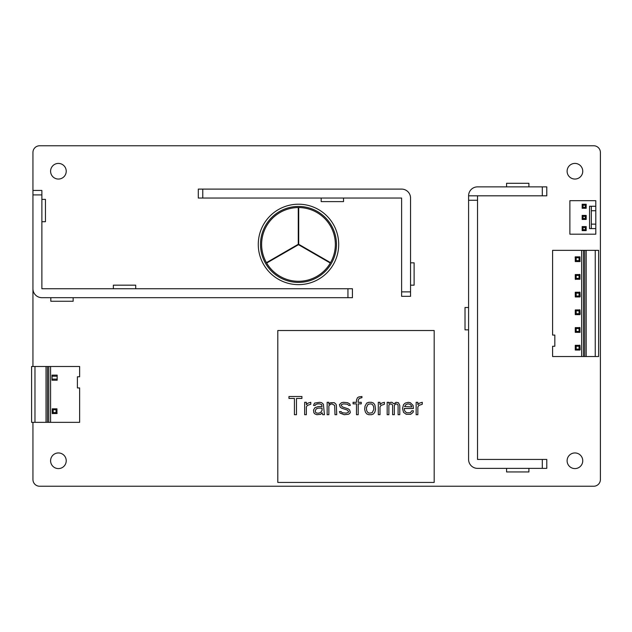 <?xml version="1.0" encoding="UTF-8"?>
<svg xmlns="http://www.w3.org/2000/svg" width="632" height="632" viewBox="0 0 632 632"><rect width="100%" height="100%" fill="white"/><g stroke="black" fill="none" stroke-linecap="round" stroke-linejoin="round"><path stroke-width="0.95" d="M582.751 171.233A7.821 7.821 0 0 0 574.93 163.411A7.821 7.821 0 0 0 567.109 171.233A7.821 7.821 0 0 0 574.93 179.054A7.821 7.821 0 0 0 582.751 171.233M32.943 422.342L32.943 479.538A6.699 6.699 0 0 0 39.642 486.237L593.701 486.237A6.699 6.699 0 0 0 600.4 479.538L600.4 152.462A6.699 6.699 0 0 0 593.701 145.763L39.642 145.763A6.699 6.699 0 0 0 32.943 152.462L32.943 366.489M582.751 460.768A7.821 7.821 0 0 0 574.93 452.947A7.821 7.821 0 0 0 567.109 460.768A7.821 7.821 0 0 0 574.93 468.589A7.821 7.821 0 0 0 582.751 460.768M66.226 460.768A7.821 7.821 0 0 0 58.413 452.947A7.821 7.821 0 0 0 50.592 460.768A7.821 7.821 0 0 0 58.413 468.589A7.821 7.821 0 0 0 66.226 460.768M66.226 171.233A7.821 7.821 0 0 0 58.413 163.411A7.821 7.821 0 0 0 50.592 171.233A7.821 7.821 0 0 0 58.413 179.054A7.821 7.821 0 0 0 66.226 171.233M347.948 297.68L347.948 288.745L352.419 288.745L352.419 297.68L41.878 297.68A8.935 8.935 0 0 1 32.943 288.745M347.948 288.745L41.878 288.745L41.878 194.909L32.943 194.909M32.943 190.445L41.878 190.445L41.878 194.909M50.813 297.68L50.813 301.259L73.154 301.259L73.154 297.68M41.878 221.721L45.449 221.721L45.449 199.38L41.878 199.38M135.706 288.745L135.706 285.166L113.365 285.166L113.365 288.745M401.612 291.873L401.612 198.037L198.306 198.037L198.306 189.102L401.612 189.102A8.935 8.935 0 0 1 410.547 198.037L410.547 296.337L401.612 296.337L401.612 291.873L410.547 291.873M321.182 198.037L321.182 201.616L343.524 201.616L343.524 198.037M410.547 285.166L414.118 285.166L414.118 262.825L410.547 262.825M31.6 422.342L79.632 422.342L79.632 387.937L77.396 387.937L77.396 376.767L79.632 376.767L79.632 366.489L31.6 366.489L31.6 422.342M50.592 422.342L50.592 366.489M52.551 413.691A0.671 0.671 0 0 1 52.259 413.526L56.959 413.526A0.671 0.671 0 0 0 57.133 413.233M34.973 422.342L34.973 366.489M52.259 408.825L53.159 409.718L53.159 412.625L52.259 413.526L52.259 408.825L56.959 408.825L56.066 409.718L56.066 412.625L56.959 413.526L56.959 408.825M53.159 409.718L56.066 409.718M53.159 412.625L56.066 412.625M52.061 376.206L52.061 375.116L57.157 375.116L57.157 380.211L52.061 380.211L52.061 376.206L57.157 376.206M52.061 379.113L57.157 379.113M598.615 250.359L552.589 250.359L552.589 335.079L554.825 335.079L554.825 346.249L552.589 346.249L552.589 356.527L598.615 356.527L598.615 250.359M581.638 250.359L581.638 356.527M580.137 261.269A0.671 0.671 0 0 1 579.963 261.561L579.062 260.661L579.062 257.753L579.963 256.861L575.262 256.861A0.671 0.671 0 0 0 575.088 257.153M579.67 274.383A0.671 0.671 0 0 1 579.963 274.557L575.262 274.557L575.262 279.257L576.163 278.357L576.163 275.449L575.262 274.557M575.554 279.423A0.671 0.671 0 0 1 575.262 279.257L579.963 279.257L579.062 278.357L579.062 275.449L579.963 274.557L579.963 279.257M579.67 292.079A0.671 0.671 0 0 1 579.963 292.245L575.262 292.245L575.262 296.945L576.163 296.053L576.163 293.145L575.262 292.245M579.67 309.767A0.671 0.671 0 0 1 579.963 309.941L575.262 309.941L575.262 314.641L576.163 313.741L576.163 310.841L575.262 309.941M580.137 332.045A0.671 0.671 0 0 1 579.963 332.337L579.062 331.437L579.062 328.529L579.963 327.637L575.262 327.637L575.262 332.337L576.163 331.437L576.163 328.529L575.262 327.637M579.67 327.463A0.671 0.671 0 0 1 579.963 327.637L579.963 332.337L575.262 332.337M579.67 345.159A0.671 0.671 0 0 1 579.963 345.333L575.262 345.333L575.262 350.033L576.163 349.133L576.163 346.225L575.262 345.333M595.241 250.359L595.241 356.527M579.963 256.861L579.963 261.561L575.262 261.561L576.163 260.661L576.163 257.753L575.262 256.861L575.262 261.561M580.16 296.471L579.963 296.945L579.062 296.053L579.062 293.145L579.963 292.245L580.16 296.471M580.16 314.167L579.963 314.641L579.062 313.741L579.062 310.841L579.963 309.941L580.16 314.167M580.16 349.559L579.963 350.033L579.062 349.133L579.062 346.225L579.963 345.333L580.16 349.559M579.062 260.661L576.163 260.661M579.062 257.753L576.163 257.753M579.062 275.449L576.163 275.449M579.062 278.357L576.163 278.357M575.262 296.945L579.963 296.945M579.062 293.145L576.163 293.145M579.062 296.053L576.163 296.053M575.262 314.641L579.963 314.641M579.062 310.841L576.163 310.841M579.062 313.741L576.163 313.741M579.062 328.529L576.163 328.529M579.062 331.437L576.163 331.437M575.262 350.033L579.963 350.033M579.062 346.225L576.163 346.225M579.062 349.133L576.163 349.133M468.589 200.273L468.589 195.809L477.523 195.809L477.523 459.432L546.783 459.432L546.783 468.367L477.523 468.367A8.935 8.935 0 0 1 468.589 459.432L468.589 200.273L477.523 200.273M477.523 195.809L542.311 195.809L542.311 186.867L477.523 186.867A8.935 8.935 0 0 0 468.589 195.809M542.311 186.867L546.783 186.867L546.783 195.809L542.311 195.809M506.572 468.367L506.572 471.938L528.913 471.938L528.913 468.367M528.913 186.867L528.913 183.296L506.572 183.296L506.572 186.867M468.589 307.507L465.018 307.507L465.018 329.849L468.589 329.849M277.796 330.52L277.796 482.437L434.184 482.437L434.184 330.52L277.796 330.52M301.922 396.509L288.966 396.509L288.966 398.444L294.425 398.444L294.425 414.695L296.471 414.695L296.471 398.444L301.922 398.444L301.922 396.509M306.354 414.695L306.354 406.953L307.381 405.404L310.794 404.251L310.794 402.315L308.06 403.09L306.354 404.63L306.354 402.315L304.656 402.315L304.656 414.695L306.354 414.695M324.429 414.695L323.41 404.251L321.704 402.703L319.658 402.315L314.538 403.09L313.519 405.404L315.226 405.404L315.565 404.63L317.612 403.864L319.658 403.864L321.704 404.63L322.043 406.566L318.291 406.566L314.878 407.727L313.519 410.049L313.859 412.759L314.878 413.921L316.924 414.695L320.677 414.308L322.043 412.759L322.723 414.695L324.429 414.695M328.861 414.695L328.861 405.791L330.568 404.251L331.934 403.864L334.66 405.404L335 414.695L336.706 414.695L336.366 405.404L336.019 404.251L334.32 402.703L330.568 402.703L328.861 404.251L328.861 402.315L327.155 402.315L327.155 414.695L328.861 414.695M341.138 405.404L341.478 404.63L343.524 403.864L347.616 404.251L348.635 405.404L350.341 405.404L349.662 403.864L347.616 402.703L343.524 402.315L341.478 402.703L339.431 404.63L340.111 406.953L341.478 408.114L347.276 410.049L348.635 411.598L348.295 412.372L346.249 413.146L342.157 412.759L341.138 411.598L339.431 411.598L340.111 413.146L344.203 414.695L348.295 414.308L349.662 413.533L350.341 412.372L349.662 410.049L348.295 408.888L342.505 406.953L341.138 405.404M358.186 414.695L358.186 403.864L361.251 403.864L361.251 402.315L358.186 402.315L358.186 400.38L359.205 398.444L361.938 397.67L361.938 396.509L358.865 396.896L357.507 397.67L356.48 399.993L356.48 402.315L353.075 402.315L353.075 403.864L356.48 403.864L356.48 414.695L358.186 414.695M368.756 414.695L371.482 414.695L373.528 413.921L374.895 411.985L375.574 409.275L374.895 405.017L373.528 403.09L371.482 402.315L368.756 402.315L366.71 403.09L365.004 406.178L364.664 409.275L365.343 411.985L366.71 413.921L368.756 414.695M380.006 414.695L380.006 406.953L381.033 405.404L384.438 404.251L384.438 402.315L381.712 403.09L380.006 404.63L380.006 402.315L378.307 402.315L378.307 414.695L380.006 414.695M388.877 414.695L388.877 405.017L390.576 403.864L391.943 404.251L392.622 405.404L392.622 414.695L394.329 414.695L394.329 405.404L395.695 403.864L397.402 404.251L398.081 405.404L398.081 414.695L399.787 414.695L399.787 405.404L398.421 402.703L396.035 402.315L393.989 403.864L391.943 402.315L390.576 402.315L388.877 403.477L388.877 402.315L387.171 402.315L387.171 414.695L388.877 414.695M402.513 408.501L403.54 412.372L406.265 414.308L410.697 414.308L413.083 412.372L413.423 410.824L411.716 410.824L410.358 412.759L406.605 412.759L404.899 411.211L404.219 409.275L404.219 408.501L413.423 408.501L413.083 405.404L410.358 402.703L408.312 402.315L405.238 403.09L403.54 404.63L402.513 408.501M417.855 414.695L417.855 406.953L418.882 405.404L422.287 404.251L422.287 402.315L419.561 403.09L417.855 404.63L417.855 402.315L416.156 402.315L416.156 414.695L417.855 414.695M322.043 408.114L322.043 410.437L320.677 412.372L318.97 413.146L316.924 413.146L315.565 412.372L315.226 410.824L316.245 408.888L318.291 408.114L322.043 408.114M369.436 413.146L368.077 412.759L366.71 410.824L366.37 407.727L368.077 404.251L370.802 403.864L372.169 404.251L373.528 406.178L373.868 409.275L372.169 412.759L369.436 413.146M404.559 406.566L405.926 404.63L407.972 403.864L410.018 404.251L411.716 406.178L411.716 406.953L404.559 406.566M298.264 207.557A36.861 36.861 0 0 0 266.451 262.659L298.264 244.292L298.264 207.557M298.707 207.557L298.707 244.292L330.52 262.659A36.861 36.861 0 0 0 298.707 207.557M298.486 244.679L266.672 263.046A36.861 36.861 0 0 0 330.299 263.046L298.486 244.679M258.275 244.418A40.211 40.211 0 0 1 298.486 204.207A40.211 40.211 0 0 1 338.697 244.418A40.211 40.211 0 0 1 298.486 284.637A40.211 40.211 0 0 1 258.275 244.418A40.211 40.211 0 0 0 298.486 284.637A40.211 40.211 0 0 0 338.697 244.418M591.331 228.602L591.331 224.131L595.794 224.131L595.794 234.188L569.882 234.188L569.882 200.676L595.794 200.676L595.794 210.733L591.331 210.733L591.331 206.261L589.545 206.261L589.545 228.602L595.794 228.602M595.794 224.131L595.794 210.733M595.794 206.261L591.331 206.261M591.331 210.733L591.331 224.131M582.167 215.417L582.167 219.446L586.188 219.446L586.188 215.417L582.167 215.417L583.059 216.318L583.059 218.546L585.295 218.546L585.295 216.318L583.059 216.318M586.188 215.417L585.295 216.318M586.188 219.446L585.295 218.546M585.295 227.488L583.059 227.488L583.059 229.716L585.295 229.716L585.295 227.488L586.188 226.588L582.167 226.588L583.059 227.488M583.059 207.375L585.295 207.375L585.295 205.147L583.059 205.147L583.059 207.375L582.167 208.276L586.188 208.276L585.295 207.375M582.167 226.588L582.167 230.617L583.059 229.716M582.167 230.617L586.188 230.617L585.295 229.716M586.188 230.617L586.188 226.588M582.167 219.446L583.059 218.546M586.188 208.276L586.188 204.255L585.295 205.147M586.188 204.255L582.167 204.255L583.059 205.147M582.167 204.255L582.167 208.276M202.777 198.037L202.777 189.102M48.782 422.342L48.782 366.489M46.033 422.342L46.033 366.489M583.439 250.359L583.439 356.527M586.188 250.359L586.188 356.527M542.311 459.432L542.311 468.367M260.502 244.418A37.983 37.983 0 0 1 298.486 206.443A37.983 37.983 0 0 1 336.461 244.418A37.983 37.983 0 0 1 298.486 282.401A37.983 37.983 0 0 1 260.502 244.418M47.463 422.342L47.463 366.489M584.758 250.359L584.758 356.527"/></g></svg>
